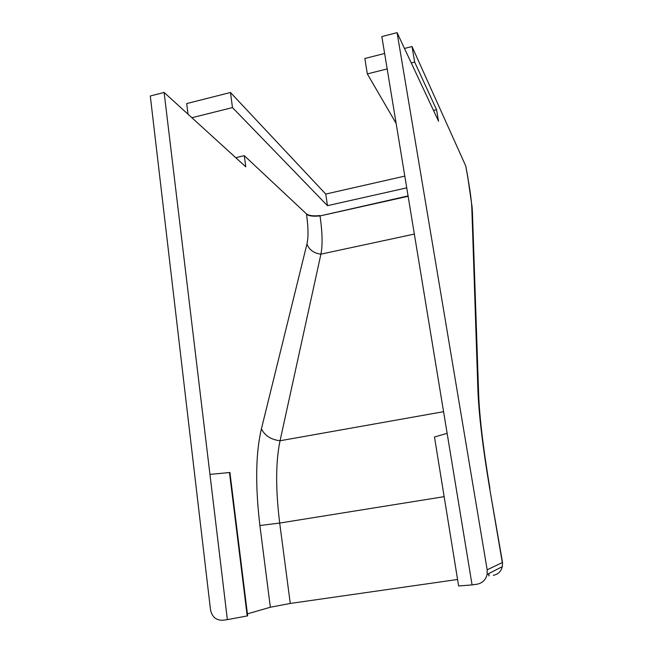 <?xml version="1.0" encoding="UTF-8"?>
<svg xmlns="http://www.w3.org/2000/svg" width="653" height="653" viewBox="0 0 653 653"><rect width="100%" height="100%" fill="white"/><g stroke="black" fill="none" stroke-linecap="round" stroke-linejoin="round"><path stroke-width="0.98" d="M408.068 195.933L320.035 215.923L408.125 196.292M209.956 474.396L229.921 472.494L247.658 615.861L227.375 619.624L164.123 92.448L245.789 166.825L244.295 155.667L306.469 213.906C308.82 215.686 313.326 216.233 319.986 215.563M472.078 584.917L476.992 584.223C482.396 583.162 485.775 579.897 487.122 574.428L487.171 569.791L397.081 32.65L381.842 36.56L447.134 433.323L434.482 437.012L458.626 585.97L472.078 584.917L447.134 433.323M396.142 123.441L367.329 73.895L364.856 58.484L384.625 53.481M404.476 48.453L412.019 46.543L414.663 62.068L436.555 109.704L438.547 121.213L397.081 32.65M487.171 569.791L502.32 562.56L489.701 488.615C482.706 446.758 478.771 413.773 477.89 389.67L471.833 208.193C471.556 201.459 470.25 191.443 467.915 178.155L465.769 166.025L412.019 46.543M465.769 166.025L468.103 178.685M188.031 114.218L186.709 103.574L230.468 92.497L325.741 194.063L404.803 176.106M306.469 213.906L306.518 214.266C308.347 227.228 308.485 237.161 306.926 244.075L261.42 428.825C255.666 453.068 255.16 485.301 259.894 525.526L270.35 607.241L290.267 603.454L457.573 579.472M270.35 607.241L247.405 613.853M164.123 92.448L150.296 95.999L210.503 609.755C212.021 616.963 216.167 620.464 222.951 620.252L227.375 619.624M290.267 603.454L279.696 523.061C275.533 489.121 275.656 461.687 280.055 440.751L320.917 254.148C322.713 245.161 322.419 232.419 320.035 215.923C313.375 216.592 308.869 216.037 306.518 214.266M229.464 472.454L247.209 615.991M191.876 117.72L232.476 107.582L230.468 92.497M367.329 73.895L387.172 68.94M411.251 62.925L414.663 62.068M232.476 107.582L327.471 205.671L325.741 194.063M327.471 205.671L406.737 187.86M436.555 109.704L433.502 110.43M244.295 155.667L235.774 157.7M471.833 208.193L472.429 212.429L472.086 206.928L467.915 178.155M472.429 212.429L478.665 394.673L477.89 389.67M493.301 575.326C498.1 574.379 501.096 571.489 502.279 566.649L502.508 562.323L489.701 488.615M306.926 244.075C309.375 249.96 314.044 253.315 320.917 254.148L414.345 234.076M261.42 428.825C264.84 435.69 271.052 439.673 280.055 440.751L443.575 411.692M259.894 525.526L279.696 523.061L444.154 496.664M488.942 575.946L488.566 573.685M478.665 394.673C479.498 417.161 483.253 448.497 489.938 488.681M488.722 573.603L489.081 575.75M502.532 562.421L502.279 566.649L487.122 574.428"/></g></svg>
